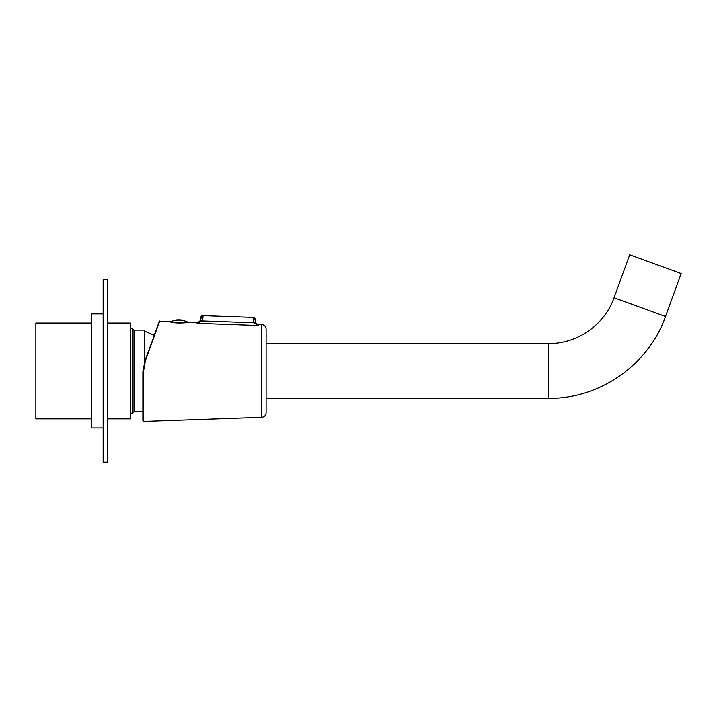 <?xml version="1.0" encoding="UTF-8"?>
<svg xmlns="http://www.w3.org/2000/svg" width="717" height="717" viewBox="0 0 717 717"><rect width="100%" height="100%" fill="white"/><g stroke="black" fill="none" stroke-linecap="round" stroke-linejoin="round"><path stroke-width="1.08" d="M107.729 323.008L130.557 323.008L130.557 418.853L107.729 418.853M91.758 323.008L35.85 323.008L35.85 418.853L91.758 418.853M142.88 411.782L133.98 411.782L132.609 413.153L132.609 328.718L130.557 328.718M133.98 411.782L133.98 330.089L132.609 328.718M144.242 362.82L144.242 330.089L133.98 330.089M103.167 427.986L91.758 427.986L91.758 313.885L103.167 313.885M107.729 462.214L107.729 279.657L103.167 279.657L103.167 462.214L107.729 462.214M158.421 324.622L159.55 321.494M143.346 372.419L142.88 372.41L144.942 360.696L159.739 320.974L145.39 360.759L143.346 372.419L143.346 421.462L142.88 421.004L142.88 372.41L143.364 366.656M197.058 323.295C197.103 321.942 197.103 321.942 197.058 323.295L200.33 320.508L200.67 317.837L200.33 320.508A2.285 0.484 -156.6 0 1 202.436 320.911L202.965 317.55L202.436 320.911L197.058 323.295L258.631 325.491C258.685 324.084 258.685 324.084 258.631 325.491C258.685 324.084 258.685 324.084 258.631 325.491L253.442 322.722L253.137 319.307A2.285 1.64 2 0 1 255.369 321.028L255.566 322.453L258.631 325.491L197.058 323.295L198.779 322.426M167.518 321.297L170.691 322.032C177.198 323.95 190.65 322.327 190.113 322.041L197.094 322.283C199.174 322.148 200.357 321.046 200.635 318.975M169.203 321.709L168.298 321.494M167.294 321.243L159.291 321.279L154.289 335.009L158.081 324.604M261.705 324.541C264.385 324.882 265.855 326.396 266.106 329.103L266.106 412.768C265.855 415.466 264.385 416.989 261.705 417.33L261.705 324.541L258.667 324.434C256.605 324.156 255.503 322.973 255.369 320.893M253.137 319.307L253.209 317.389L203.036 315.641L253.209 317.389A2.285 2.285 0 0 1 255.413 319.755L255.566 322.453A2.285 0.475 -19.4 0 0 253.442 322.722L214.249 321.333M203.036 315.641A2.285 2.285 0 0 0 200.67 317.837A2.285 2.285 0 0 1 203.036 315.641L202.965 317.55A2.285 1.64 -178 0 0 200.626 319.11M173.326 322.489L187.522 322.489M548.639 343.551L548.639 398.32C599.681 399.019 648.706 364.693 665.51 316.484L681.15 273.518L629.687 254.786L614.048 297.752C604.646 324.729 577.212 343.945 548.639 343.551L266.106 343.551M202.436 320.911L253.442 322.722M665.51 316.484L614.048 297.752M132.609 413.153L130.557 413.153M144.242 331.003L154.971 335.565M261.705 417.33L143.346 421.462M188.32 322.363A21.286 21.286 0 0 0 170.054 321.897M548.639 398.32L266.106 398.32"/></g></svg>

